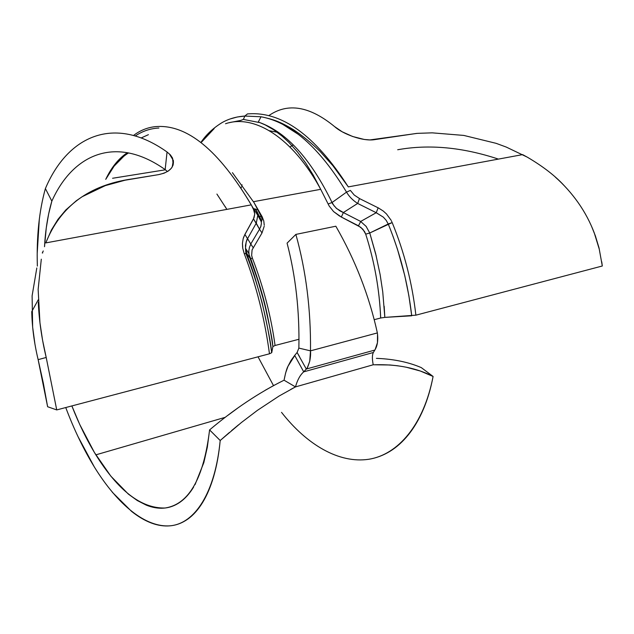 <?xml version="1.0" encoding="UTF-8"?>
<svg xmlns="http://www.w3.org/2000/svg" width="634" height="634" viewBox="0 0 634 634"><rect width="100%" height="100%" fill="white"/><g stroke="black" fill="none" stroke-linecap="round" stroke-linejoin="round"><path stroke-width="0.95" d="M298.86 348.106C299.636 311.215 295.706 276.234 287.075 243.147L295.872 234.406C306.063 271.019 310.937 309.836 310.494 350.848L298.868 348.106C299.636 311.215 295.706 276.234 287.075 243.147L295.872 234.406L335.838 226.219L295.872 234.406C306.063 271.019 310.937 309.836 310.494 350.848L309.733 361.198C307.759 366.912 306.618 369.527 306.301 369.036L297.1 352.504L298.86 348.106L310.494 350.848L377.365 332.929C369.17 295.674 355.325 260.106 335.83 226.219C355.325 260.106 369.17 295.674 377.365 332.929L310.494 350.848C310.779 353.764 310.525 357.219 309.733 361.198C307.894 366.928 306.753 369.543 306.301 369.036L303.718 371.849L294.691 355.397L297.1 352.504L299.462 356.506M377.365 332.929C378.316 340.173 377.476 345.887 374.829 350.055L374.845 350.031M375.146 349.556L377.452 342.685L377.523 334.126M216.907 194.059L226.877 209.378M269.434 130.739L277.169 132.237M374.829 350.055L306.301 369.036L374.829 350.055L373.363 352.488L303.718 371.849C300.151 374.971 297.409 379.988 295.476 386.906L279.118 396.012L257.404 410.364L241.388 422.537L220.188 440.511C218.976 453.587 216.852 465.372 213.84 475.872C210.837 486.278 207.12 495.114 202.682 502.39C198.244 509.649 193.275 515.228 187.775 519.119C182.259 523.002 176.41 525.237 170.213 525.816C164 526.386 157.644 525.428 151.13 522.939C144.615 520.443 138.093 516.583 131.555 511.376L112.361 492.301M112.59 178.265L161.052 170.491L112.59 178.257M128.575 152.905C119.501 158.571 111.893 167.384 105.735 179.351L114.088 166.163L123.939 156.138M105.735 179.351C111.41 167.352 118.621 158.46 127.386 152.675M226.869 209.378L225.118 206.494M193.632 487.047C189.558 493.688 184.985 498.76 179.921 502.271C174.857 505.766 169.468 507.715 163.77 508.143C158.08 508.555 152.239 507.541 146.256 505.124L137.293 500.543L128.337 494.084L110.839 476.158L94.45 452.541L79.733 424.471L71.864 405.926C78.933 423.948 86.929 440.258 95.853 454.847C118.281 490.851 141.35 508.571 165.07 508.016C188.892 504.379 203.728 478.345 209.585 429.907C234.152 409.184 258.981 392.62 284.056 380.202C285.474 373.061 286.782 368.417 287.987 366.286L294.762 355.516M290.705 389.419L295.476 386.906C297.409 379.988 300.151 374.971 303.718 371.849L373.363 352.488C372.118 354.889 372.071 358.987 373.22 364.772L295.476 386.906L284.056 380.21L285.633 372.927L287.987 366.286L291.038 360.421L294.691 355.397L303.718 371.849L306.301 369.028M295.476 386.906L373.22 364.772C372.079 359.018 372.11 354.937 373.339 352.536M200.907 142.452C206.098 134.701 213.143 128.084 222.051 122.616C228.803 118.796 236.411 116.608 244.867 116.054L243.377 119.43L244.867 116.054L261.026 116.775C290.911 122.283 319.417 147.397 346.529 192.134L332.058 202.515C331.717 202.793 333.246 204.814 336.662 208.578L343.374 212.533L357.647 203.443L343.374 212.533M260.606 122.869L258.268 122.069M332.105 202.539L334.276 206.113M335.83 207.817L339.872 210.876L343.374 212.588L341.33 217.042L333.571 211.566L339.689 216.154M353.574 200.463L351.347 198.402M357.695 203.466L376.239 212.715L378.141 207.825L376.239 212.691L360.683 221.448L376.239 212.715L357.695 203.466L359.462 198.505L357.695 203.466C352.916 200.423 349.191 196.643 346.529 192.134L332.058 202.515C310.818 159.118 286.798 132.498 259.98 122.647L243.377 119.43M360.683 221.448L343.374 212.588L360.683 221.448M376.239 212.762L383.364 217.161L386.185 220.331L388.206 223.984M376.239 212.715L383.364 217.161L386.193 220.331L388.23 223.992L392.2 222.574L369.773 232.987L388.23 223.992C400.212 253.315 408.042 283.913 411.728 315.795L384.83 317.388L384.172 306.246M369.733 232.971L366.127 226.409L360.691 221.496L358.503 225.807L341.33 217.042L343.374 212.588M376.271 256.184L369.757 232.987L375.621 253.513L380.146 274.673L382.738 291.798L384.822 317.396L380.693 317.999C379.481 289.619 374.496 261.668 365.707 234.144L362.878 229.239L358.479 225.823L360.691 221.488M255.867 209.172L253.291 208.586L254.741 213.967L254.036 217.763L244.914 234.398L243.194 238.582L242.45 243.305L242.782 248.369L244.209 253.545C256.374 285.657 264.798 319.068 269.474 353.796L56.735 409.921L47.621 406.735L43.35 383.253L38.143 359.637L46.203 357.473L56.735 409.921L47.621 406.735L38.135 359.629M34.949 344.183L32.643 327.057L32.104 295.856L36.812 267.96M42.74 252.926L42.288 253.014L43.263 250.953M167.439 171.537L165.149 169.603C116.101 134.804 73.029 153.848 51.845 201.144C47.891 214.664 45.442 229.849 44.515 246.713L46.266 227.923L48.628 213.999L51.845 201.144L45.394 188.575C67.6 136.001 114.049 114.278 167.051 151.994L165.157 169.603L167.439 171.537M228.002 415.254L237.227 408.462M265.329 390.203L274.696 384.981M376.406 358.353L378.038 358.416M273.5 385.615L258.038 356.815M241.142 187.941L241.459 186.856M241.816 185.691L242.085 184.827M165.403 169.801L161.052 170.498M246.848 253.616L250.129 258.379L246.848 253.616L245.493 248.235L246.198 241.855L247.696 238.749M250.097 258.474L250.034 258.418C261.16 287.495 268.776 316.873 272.882 346.552L271.724 352.694L272.913 346.481M247.656 238.812L250.787 243.995L259.536 229.223L262 232.955L252.086 249.891L251.643 255.383L252.411 258.22C263.506 287.083 271.059 316.168 275.069 345.482L299.01 339.253L275.069 345.482L272.882 346.552M250.874 244.027L249.471 247.276L248.805 250.866L249.043 254.63L250.129 258.379M255.906 209.149L257.769 215.314L256.302 223.247L253.505 218.904L259.536 229.223L260.859 226.465L261.414 223.303L261.049 219.871L256.81 211.138M244.898 234.422L247.529 238.693L256.231 223.223L247.529 238.693M242.45 243.305L242.616 247.244M38.286 302.283C39.07 320.265 41.709 338.667 46.203 357.473L56.735 409.921L269.474 353.796C264.798 319.068 256.374 285.657 244.209 253.545L246.761 253.648L245.635 249.479L245.453 245.477C246.444 240.825 247.165 238.574 247.593 238.717M271.677 352.694L271.36 350.34C271.083 344.587 267.968 328.571 262.024 302.283L254.242 275.093L246.713 253.671M246.761 253.648L244.233 253.545M155.916 126.586L155.465 126.626C147.468 127.466 140.201 130.382 133.655 135.367C140.201 130.382 147.468 127.466 155.465 126.634C186.729 123.907 218.667 149.989 251.27 204.861L45.783 242.909L51.378 230.039L57.971 219.348L65.833 209.941L76.357 200.716L82.166 196.714L105.307 185.627L125.033 180.214L158.524 174.643L131.975 178.947C89.014 185.049 60.285 206.367 45.799 242.909M41.305 259.187L38.143 289.397L39.95 322.769L42.549 340.086L46.203 357.473L38.143 359.637C34.236 343.343 32.104 327.35 31.74 311.651L38.199 299.85M167.051 151.994C114.049 114.278 67.6 136.001 45.394 188.575L51.845 201.144C73.029 153.848 116.101 134.804 165.149 169.603L167.059 151.994L170.372 154.886L172.567 158.104L173.169 164.919L171.442 168.161L168.351 171.014L163.976 173.233L158.524 174.643C169.318 172.297 174.247 167.542 173.304 160.386L169.31 153.84M94.308 466.925L77.99 436.572M37.2 253.338L39.332 218.999M45.394 188.575L45.386 188.567C39.142 210.979 36.463 236.823 37.358 266.098M195.034 484.653L203.839 462.614L207.326 447.208L209.585 429.907L220.204 440.519L209.585 429.907M420.318 371.025L433.093 376.453C416.918 368.116 397.629 364.217 375.217 364.74M377.436 358.392C394.142 359.145 408.779 362.228 421.356 367.641M421.348 367.649L433.101 376.461M281.528 412.354C306.911 444.806 339.063 463.731 368.734 459.278C398.215 454.649 423.845 424.534 433.093 376.453C430.827 388.483 427.578 399.436 423.361 409.31C419.161 419.106 414.208 427.546 408.51 434.639C402.796 441.732 396.551 447.335 389.783 451.44C382.976 455.553 375.867 458.184 368.457 459.325M416.665 133.409L374.995 139.575C363.036 141.762 342.756 134.012 334.586 126.594C309.63 106.1 287.678 102.462 268.745 115.681M384.83 317.388L415.912 315.169L602.3 266.003L599.035 247.942L595.381 235.88L591.633 226.489M563.991 185.437C555.107 175.769 542.862 166.33 527.258 157.137L506.225 147.056L496.089 143.324L463.795 135.422L432.222 132.847L417.212 133.362L369.907 139.924L364.265 139.464L352.615 136.492L342.209 131.801L334.586 126.594M397.684 149.751C428.956 144.108 462.535 147.231 498.419 159.102M388.246 224L388.515 224.682M393.048 236.379L397.47 249.257L404.769 275.592L408.867 295.69L411.735 315.787M415.88 315.169C412.211 283.026 404.31 252.166 392.184 222.589C404.31 252.166 412.211 283.026 415.88 315.169M391.495 221.028L391.82 221.718M386.478 213.935L391.099 220.244L386.478 213.935L383.269 211.043L378.173 207.793M359.454 198.553L378.141 207.825L359.462 198.561M359.462 198.505L354.232 195.05L350.364 190.39L346.544 192.142M230.023 118.994L237.274 116.997L244.867 116.054L247.49 113.89L244.906 115.967M283.129 124.605L298.471 134.456M348.312 186.935L348.082 186.562C315.043 135.224 281.512 111.013 247.498 113.93M214.197 128.567L201.596 142.048M320.542 189.035C292.488 137.372 254.036 113.906 225.538 123.733L225.577 123.717M229.104 122.75L229.698 122.608M229.69 122.576L240.801 120.405L243.345 119.406M332.042 202.5L328.127 203.997L332.042 202.5M365.794 226.013L366.476 226.853M340.799 216.765L360.794 227.321L364.55 231.561L365.707 234.144L369.765 232.987M269.474 353.796L271.724 352.694M374.211 319.687L380.662 318.006L374.211 319.687M249.891 258.03L250.636 258.545L252.411 258.22M272.921 346.544L272.683 344.801C272.501 340.133 269.648 325.9 264.132 302.101L257.705 279.966L250.073 258.403M248.79 251.413L248.845 250.414M250.826 244.114L253.164 247.632L250.826 244.114M262.119 216.701L263.776 220.933L262.127 216.701L253.996 202.555L232.424 172.662M264.204 226.275L262 232.955M259.734 216.376L262.143 216.677L259.734 216.376M256.31 223.247L259.536 229.223L250.787 243.995M251.27 204.861L254.361 211.265L254.741 213.975L253.505 218.904M158.904 128.028C150.472 128.433 142.65 131.048 135.438 135.866M253.505 218.912L244.375 235.483M243.836 236.68L243.194 238.59M65.746 407.543C74.075 429.709 83.743 449.736 94.735 467.615C117.765 504.696 145.693 527.932 170.443 525.792C194.995 523.375 215.164 492.808 220.188 440.511L229.381 432.491M231.553 430.637L238.646 424.748M373.22 364.772L390.108 364.986L398.12 365.826M405.895 367.126L420.223 370.993M348.304 186.895L522.622 154.617L527.258 157.145M555.305 177.1C563.911 184.716 571.559 193.267 578.256 202.761C584.857 212.16 590.199 222.241 594.296 233.011L599.304 249.297M601.737 261.794L602.3 266.003L415.912 315.169M225.538 123.733C254.091 113.882 292.639 137.475 320.709 189.336L329.173 206.01L333.571 211.566M365.707 234.144C374.496 261.668 379.481 289.619 380.662 318.006M264.259 225.213L263.776 220.933M254.131 202.761L253.473 201.691L320.709 189.32M148.419 134.67L141.39 137.847M259.48 229.112L260.804 226.457L261.414 223.303L261.01 219.879L259.599 216.456M261.382 221.948L257.8 215.378L257.856 216.321M155.465 126.634C186.943 123.907 219.039 150.29 251.761 205.765L253.299 208.586M293.32 144.885L289.936 146.985M261.026 116.759L258.276 122.053M257.753 209.521L256.136 209.822M256.073 209.838L254.028 210.226M95.861 454.847L225.292 417.315M248.9 253.687L245.493 248.235M245.897 253.362L245.501 248.457M271.36 350.34C266.272 315.035 257.776 282.716 245.865 253.378M173.351 160.37L172.21 167.035M262.531 117.06C272.977 119.485 278.936 120.951 293.621 129.772C302.442 135.684 311.239 142.872 320.004 151.336L332.898 165.712L348.082 186.562M259.678 122.513L265.281 124.946L273.729 129.827L282.162 136.183L288.898 142.404L297.417 151.859L305.564 162.811L313.244 175.135L320.384 188.686M250.676 258.529C262.841 293.312 266.874 308.441 272.683 344.801M250.628 258.545L249.003 254.416M261.374 221.821L262.135 219.554L261.438 216.836L253.83 202.214M253.489 208.531L257.792 215.314M251.944 206.098L253.449 208.562"/></g></svg>
